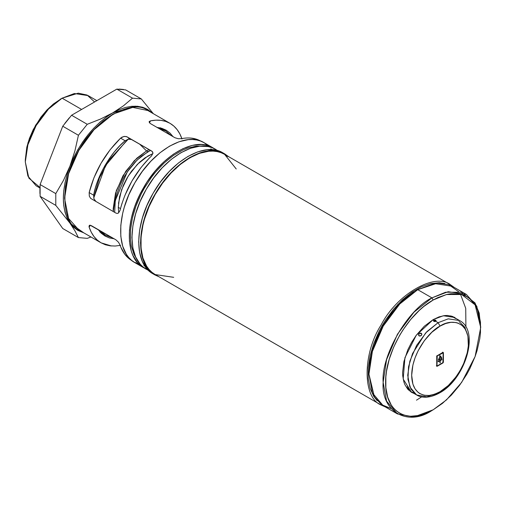 <?xml version="1.0" encoding="UTF-8"?>
<svg xmlns="http://www.w3.org/2000/svg" width="506" height="506" viewBox="0 0 506 506"><rect width="100%" height="100%" fill="white"/><g stroke="black" fill="none" stroke-linecap="round" stroke-linejoin="round"><path stroke-width="0.76" d="M149.245 121.529L150.554 120.845L149.415 122.831L150.554 120.845L155.93 120.162L161.016 120.352L165.753 121.427L170.06 123.356L173.893 126.127L177.182 129.688L179.896 134.001L181.989 138.998C179.554 131.807 175.582 126.589 170.06 123.356L147.834 110.523L132.717 107.392L113.344 113.945L93.977 129.757L78.86 150.352L68.582 173.735L64.572 198.422L68.582 218.472L78.86 229.996C60.252 222.817 60.252 179.016 78.86 150.352C94.382 119.903 132.313 98.006 147.834 110.523L170.06 123.356C164.507 120.194 158.005 119.359 150.554 120.845L149.087 121.876L150.244 123.483L174.937 137.74L178.276 138.733L181.426 138.669C188.871 137.183 195.373 138.018 200.933 141.18M64.572 197.707L68.24 174.311L78.677 150.244L94.299 129.169L112.73 114.299L103.338 120.789L94.299 129.169L85.976 139.118L78.677 150.244L72.687 162.129L68.24 174.311L65.495 186.328L64.572 198.422M131.952 260.653C126.437 257.421 122.458 252.209 120.03 245.018L118.505 242.26L115.975 239.863L91.282 225.606L89.315 225.404L89.157 227.194C91.592 234.386 95.564 239.597 101.086 242.829L78.86 229.996L101.086 242.829L111.453 245.973M120.03 210.414L118.505 212.988L117.303 213.45L115.975 213.115L90.656 198.39L89.315 196.138L89.157 192.59L93.648 195.183L93.933 198.769L95.995 201.578L93.933 198.769L93.648 195.183C96.823 176.436 110.428 152.863 125.083 140.744L128.315 139.201L131.041 139.258L151.794 151.123L126.355 136.544L123.736 136.512L120.592 138.151C105.077 153.388 94.597 171.534 89.157 192.59L89.315 196.138L90.656 198.39L115.975 213.115L117.303 213.45L118.505 212.988L120.03 210.414C125.469 189.358 135.95 171.211 151.458 155.968L152.932 153.362L152.723 152.091L151.775 151.111L127.082 136.854L124.64 136.38L122.022 137.132L120.592 138.151L125.083 140.744L119.53 146.019L114.274 151.964L109.404 158.486L105.014 165.449L101.181 172.736L97.968 180.212L95.444 187.739L93.648 195.183L89.157 192.59L93.958 177.739L101.086 163.185L110.131 149.732L120.592 138.151L125.083 140.744L128.315 139.201L131.788 139.574L127.082 136.854L152.344 151.547L152.932 153.362L151.458 155.968M139.504 264.689L134.912 262.665L143.552 267.655L134.912 262.665C115.937 252.804 115.937 214.481 134.912 182.71C152.932 150.396 186.126 131.231 204.152 142.736L212.792 147.727C194.772 136.222 161.578 155.386 143.552 187.701C124.577 219.471 124.577 257.794 143.552 267.655L140.326 265.403L137.468 262.601L132.939 255.441L131.32 251.153L129.447 241.362L129.447 230.281L131.32 218.326L134.994 205.967L140.326 193.678L147.113 181.92L155.095 171.155L163.963 161.793L173.375 154.197L182.976 148.656L192.388 145.386L201.255 144.507L205.373 144.982L209.231 146.057L212.792 147.727L204.152 142.736L208.2 145.703M148.435 270.324L146.272 269.224C127.297 259.363 127.297 221.04 146.272 189.269C164.298 156.955 197.485 137.79 215.512 149.295L217.542 150.617M154.981 274.954L153.128 273.885C133.982 263.942 133.982 225.278 153.128 193.229C171.313 160.63 204.797 141.294 222.975 152.901L224.828 153.969C206.644 142.363 173.166 161.699 154.981 194.298C135.836 226.346 135.836 265.011 154.981 274.954L159.099 276.826L154.981 274.954L151.724 272.69L148.84 269.856L146.348 266.498L144.273 262.633L141.465 253.557L140.51 242.981L141.465 231.305L144.273 218.984L148.84 206.486L154.981 194.298L162.464 182.881L171.003 172.685L180.269 164.089L189.902 157.429L199.541 152.964L208.807 150.858L217.346 151.199L221.236 152.287L224.828 153.969L222.975 152.901L219.389 151.218L215.493 150.13L206.954 149.789L197.688 151.895L188.055 156.36L178.416 163.021L169.149 171.616L160.611 181.812L153.128 193.229L146.987 205.417L142.42 217.915L139.612 230.236L138.663 241.912L139.612 252.488L142.42 261.564L146.987 268.787L149.871 271.621L154.981 274.954L153.128 273.885M173.678 277.32L155.197 274.575L381.163 405.04L382.22 404.642L381.163 405.04C362.441 397.811 362.441 353.732 381.163 324.884C396.786 294.245 434.958 272.209 450.58 284.808L450.58 284.808C434.958 272.209 396.786 294.245 381.163 324.884C362.441 353.732 362.441 397.811 381.163 405.04L155.197 274.575C136.177 264.695 136.177 226.271 155.197 194.424C173.267 162.028 206.543 142.819 224.613 154.349L450.58 284.808L224.613 154.349L236.226 168.979M385.268 406.906L381.163 405.04L155.197 274.575L151.964 272.323L149.093 269.515L146.62 266.169L142.932 258.035L141.06 248.218L141.06 237.112L142.932 225.126L144.558 218.953L149.093 206.537L155.197 194.424L162.635 183.083L171.123 172.944L180.332 164.406L189.902 157.783L199.478 153.343L208.687 151.256L213.045 151.117L217.175 151.591L221.046 152.673L224.613 154.349L227.845 156.601M454.249 287.433L450.58 284.808L454.249 287.433M450.764 285.922L450.58 284.808L224.613 154.349M228.51 156.601L224.828 153.969L228.51 156.601M444.863 283.531L439.334 282.734L430.562 283.607L421.239 286.845L411.739 292.329L402.422 299.849L393.643 309.115L385.743 319.773L382.22 325.497L379.026 331.405L373.744 343.574L370.114 355.813L368.26 367.641L368.26 378.614L370.114 388.304L373.744 396.337L377.198 400.727M148.821 270.697L143.046 266.972L140.181 264.17L135.659 257.01L132.869 248.01L131.933 237.523L132.869 225.954L135.659 213.741L140.181 201.35L146.272 189.269L153.691 177.954L162.154 167.847L171.338 159.327L180.889 152.723L190.439 148.296L199.63 146.209L208.092 146.55L211.951 147.625L215.512 149.295M214.127 148.555L212.792 147.727M136.892 259.464L133.97 254.354L131.244 245.562L130.554 240.597L130.554 229.768L132.389 218.086L135.975 206.005L141.187 193.994L144.343 188.156L151.591 177.1L155.62 171.983L164.286 162.837L173.482 155.412L182.862 149.997L187.511 148.113L196.486 146.076L202.368 146.057M211.249 149.023L211.729 149.668M144.703 265.758L143.913 265.669M138.473 264.334L134.912 262.665L131.686 260.413L128.821 257.611L126.355 254.278L122.68 246.163L120.807 236.372L120.807 225.29L122.68 213.336L124.299 207.182L128.821 194.791L134.912 182.71L142.331 171.395L150.794 161.287L159.978 152.768L169.529 146.164L179.08 141.737L188.264 139.65L192.609 139.517L196.733 139.991L200.591 141.066L204.152 142.736L207.378 144.982M149.264 158.125L141.003 167.556L131.952 181.003L124.83 195.563M122.117 203.001L120.94 206.916M120.03 245.018L118.505 242.26L115.975 239.863L90.1 225.183L89.315 225.404L89.018 226.625L89.157 227.194L90.302 225.214L89.157 227.194L91.251 232.191L93.964 236.498L97.253 240.065L101.086 242.829L105.393 244.765L110.131 245.834L115.216 246.03L120.592 245.34M149.087 121.876L150.244 123.483L174.937 137.74L178.276 138.733L181.426 138.669M135.039 262.437L139.049 264.265M211.413 149.656L210.812 148.865M199.155 140.257L197.283 139.479M196.619 139.251L191.407 138.119M186.803 137.986L184.127 138.22M173.178 136.791L169.972 133.021L166.132 130.162L161.743 128.271L156.873 127.373M97.968 229.401L101.175 233.171L105.014 236.024L109.404 237.921L114.274 238.813M120.839 247.225L124.83 254.322L129.985 259.382M98.044 229.509L105.014 236.024M166.132 130.162L157.005 127.385M127.594 139.378L105.45 165.702L93.724 198.042L99.416 177.954L108.803 160.282L129.245 138.106M99.903 230.584L105.45 235.271L112.281 237.731L99.903 230.584M114.679 212.368L115.223 201.59L117.12 193.273L120.2 184.842L124.349 176.613L129.397 168.909L135.165 162.021L141.414 156.221L150.478 150.364L147.923 151.724L146.531 150.921L136.803 158.22L125.709 171.376L116.304 190.635L113.287 211.565L113.192 208.668L115.532 193.147L122.958 175.81L134.261 160.712L146.531 150.921L147.923 151.724L136.968 160.187L127.234 171.983L115.476 200.11M118.708 212.83L118.284 207.333L120.485 208.605L118.284 207.333L119.561 196.663L123.281 185.436L126.968 178.125L131.459 171.275L139.321 162.445L145.02 157.847L152.888 153.622L147.923 156.006L137.354 164.355L128.176 176.107L121.598 189.712L118.474 203.387M39.923 187.973L36.078 185.753L27.887 176.075L25.3 161.926L27.887 144.792L36.078 125.652L48.557 108.986L62.105 98.183L81.618 109.448L62.105 98.183L48.557 108.986L36.078 125.652L27.887 144.792L25.3 161.926L28.874 178.131L39.942 187.403M60.252 99.252L62.105 98.183L46.875 110.042L35.534 125.336L27.963 142.806L25.3 159.788L26.805 147.202L29.424 138.378L33.232 129.606L40.834 117.259L46.875 110.042L53.434 103.964L62.105 98.183L74.369 93.528L88.126 95.602L96.861 100.643M94.59 101.959L87.102 95.052L78.24 93.167L62.105 98.183M146.531 150.921L149.087 149.561L146.531 150.921L139.561 144.058L146.531 150.921M158.865 128.461L171.243 135.608L165.696 130.921L158.865 128.461M40.113 184.557L55.786 193.608L63.497 180.357L69.954 166.088C61.169 190.167 61.169 209.18 69.954 223.121L74.913 230.806L78.424 237.573L62.75 228.522L40.113 196.322L40.113 184.557L62.75 126.222L71.574 115.248L116.842 89.113L125.665 89.897L141.338 98.948L132.515 98.158L116.842 89.113L71.574 115.248L87.247 124.293L78.424 135.273L62.75 126.222L40.113 184.557L55.786 193.608L55.786 205.373L40.113 196.322L62.75 228.522L78.424 237.573L87.247 238.358L78.424 237.573L74.913 230.806L69.954 223.121L55.786 205.373L40.113 196.322M39.936 193.501L39.936 187.587M64.857 123.363L69.29 117.847M119.125 89.075L123.559 89.473M71.574 115.248L87.247 124.293L100.536 119.043L112.73 112.87L123.356 105.88L132.515 98.158L116.842 89.113M125.665 89.897L141.338 98.948L132.515 98.158L123.356 105.88L106.285 117.082L99.948 122.199L93.831 128.126L88.031 134.773L82.661 142.015L77.804 149.744L73.547 157.809L69.954 166.088L67.096 174.425L65.021 182.691L63.762 190.737L63.339 198.422L63.762 205.619L65.021 212.21L67.096 218.08L69.954 223.121L55.786 205.373L55.786 193.608L63.497 180.357L69.954 166.088L74.913 150.927L78.424 135.273L87.247 124.293L100.536 119.043L119.176 109.638L125.513 107.436L131.63 106.304L137.423 106.254L142.8 107.297L147.657 109.416L152.723 113.35L144.83 108.037L135.172 106.146L112.73 112.87C94.078 124.362 79.822 142.097 69.954 166.088L74.913 150.927L78.424 135.273L62.75 126.222M90.985 236.998L87.247 238.358L90.985 236.998M141.338 98.948L153.35 113.705L141.338 98.948M69.954 223.121L83.73 232.811L77.804 230.401L73.547 227.251L69.954 223.121M419.626 393.459L419.253 393.251M454.767 317.477L443.345 315.75L433.161 319.615L439.119 316.851L444.856 315.548L447.57 315.466L452.547 316.433L457.013 319.071M454.141 317.135L455.779 318.363L454.141 317.135M433.161 409.797L431.928 410.511C407.792 426.963 380.967 411.473 383.15 382.353C380.967 355.743 407.792 309.286 431.928 297.87L433.161 300.007C407.76 313.922 384.971 353.397 385.623 382.353C384.971 412.061 407.76 425.217 433.161 409.797L446.469 399.917L461.687 382.353L475.109 356.521L480.7 327.458L475.109 304.852L461.687 294.524L446.469 294.524L433.161 300.007L431.928 297.87L413.971 312.189L397.438 334.276L386.578 359.646L383.15 382.353L386.578 401.106L397.438 413.927L413.971 416.925L433.161 409.797L442.434 403.39L451.352 395.116L459.575 385.3L466.779 374.313L469.91 368.513L475.09 356.578L477.082 350.557L479.789 338.697L480.472 332.973L480.472 322.208L478.651 312.702L475.09 304.821L469.91 298.863L466.779 296.68L463.319 295.061L459.575 294.011L451.352 293.682L446.962 294.403L437.823 297.585L433.161 300.007L423.889 306.421L419.36 310.342L410.752 319.431L403.004 329.88L399.544 335.497L393.63 347.23L389.24 359.254L386.533 371.113L385.85 376.837L385.85 387.602L387.666 397.102L391.233 404.99L393.63 408.222L396.413 410.948L399.544 413.13L403.004 414.749L406.748 415.799L410.752 416.255L419.36 415.401L423.889 414.098L431.928 410.511M391.075 408.551L383.238 405.73L372.378 392.909L368.95 374.155L372.378 351.442L383.238 326.079L399.772 303.992L417.728 289.672L431.928 297.87L417.722 289.672L399.772 303.992L383.238 326.079L372.378 351.442L368.95 374.155L374.408 396.894L381.524 404.636L391.075 408.551M416.489 290.387L398.298 305.067L382.878 325.87L372.568 349.633L368.95 372.726L369.867 361.493L372.568 349.633L376.964 337.603L382.878 325.87L390.082 314.884L398.298 305.067L407.216 296.794L417.722 289.672L433.984 283.505L452.212 286.257L466.412 294.454L448.183 291.709L431.928 297.87L445.584 292.24L461.187 292.24L474.963 302.841L479.201 313.037L480.7 327.458M413.402 292.171L397.665 304.58M407.602 386.66L407.109 386.982M465.899 326.99L465.735 308.344L460.479 294.207M458.575 291.633L448.664 284.593L437.608 283.088L417.728 289.672M421.802 396.767L416.489 400.176M480.694 326.75L476.804 306.225L466.412 294.454M414.06 393.478L411.549 392.333L407.747 389.184L404.926 384.712L403.914 382.036L402.744 375.92L402.599 372.549L403.914 361.543L407.747 349.969L411.549 342.429L416.179 335.364L424.287 326.256L433.161 319.615L416.185 335.364L404.926 357.704L403.187 379.095L411.549 392.333M412.82 392.764L410.942 391.967L412.82 392.764M436.083 320.696L435.603 320.93M420.986 335.712L421.719 334.808M434.357 321.342L433.825 320.209C433.231 321.297 433.857 321.658 435.71 321.297L435.185 321.335L435.71 321.297C436.298 320.254 435.672 319.887 433.825 320.209L432.978 319.722L433.825 320.209L433.427 320.766L433.813 321.323L435.71 321.297L438.101 322.683L448.227 318.843L459.581 320.551L448.227 318.843L438.101 322.683L435.71 321.297L436.008 320.469L435.28 320.051L433.825 320.209L434.344 320.848L435.173 320.874L435.185 321.335L435.305 320.981L434.559 321.354L434.977 321.601M439.499 392.972C428.215 399.171 420.309 397.412 416.621 394.958L410.967 389.19L407.944 379.405L408.532 366.793L412.523 353.599L425.628 332.973L438.101 322.683L426.919 331.601L416.621 345.358L409.854 361.151L407.722 375.294L409.854 386.976L416.621 394.958L426.919 396.824L438.101 392.833L439.499 392.972L440.075 391.688C431.77 397.805 412.061 399.342 411.675 375.294C412.061 350.797 431.77 329.583 440.075 326.104L431.833 332.278L424.294 340.74L418.12 350.766L415.028 357.9L412.896 365.066L411.675 375.294L412.896 384.105L415.028 388.817L418.12 392.378L419.993 393.681L424.294 395.275L429.208 395.471L434.534 394.263L440.075 391.688L448.322 385.521L455.855 377.052L460.156 370.493L463.692 363.485L467.253 352.726L468.341 345.794L467.93 336.42L467.253 333.688L465.122 328.976L462.029 325.415L458.094 323.144L455.855 322.518L450.941 322.322L445.615 323.536L440.075 326.104L438.101 322.683L440.075 326.104C448.386 319.988 468.088 318.451 468.474 342.499C468.088 366.995 448.386 388.216 440.075 391.688L439.499 392.972C465.077 379.443 480.257 331.139 459.581 320.551L453.774 317.205L450.757 315.889L455.779 318.597M434.92 320.772L434.274 320.81M420.777 333.618L420.454 333.669L420.777 333.618M413.914 392.941L410.815 391.606L408.19 389.671L410.815 391.606L413.914 392.941M409.398 389.101C408.178 387.855 407.551 387.488 407.52 388.013L408.291 388.001L407.52 388.013C408.772 389.228 409.398 389.588 409.398 389.101L407.406 387.792L409.272 389.38L409.126 388.488M421.277 333.271L420.088 333.144L418.962 333.865L418.576 334.732L418.917 335.763L420.631 335.921L421.821 334.441L421.277 333.271L421.65 333.796L420.72 333.093L419.468 333.416L418.57 335.023L419.689 336.098L421.428 335.295L421.833 334.156L421.277 333.271L421.669 333.637M442.548 352.195L443.408 352.695L443.262 362.593L437.235 366.243L436.741 365.952L436.887 356.06L442.914 352.41L443.408 352.695L443.408 362.106L443.041 361.891L443.408 362.106L442.914 362.96L437.235 366.243L436.368 365.743M435.71 321.297L435.185 321.335M418.747 335.548L419.139 335.927M434.977 321.354L435.173 320.874L434.344 320.848M443.003 352.284L443.408 352.695M436.741 365.952L437.235 366.243L436.741 365.952L436.741 356.547L437.235 355.686L442.914 352.41M442.548 362.745L442.914 362.96L442.548 362.745M437.235 366.243L436.678 366.091M442.914 362.675L443.161 352.84L443.092 362.492L437.235 365.952L442.914 362.675M443.161 352.84L437.235 355.971L436.868 355.762L437.235 355.971L443.161 352.84L442.794 352.625M442.914 352.695L442.548 352.48M437.235 355.971L436.988 356.401L436.615 356.186L436.988 356.401L436.988 365.813L437.235 355.971M436.868 365.743L437.235 365.952M436.615 365.598L436.988 365.813M438.291 360.784L438.487 361.379L439.954 360.538L439.954 359.108L438.411 360L440.075 355.762L441.447 357.236L441.909 359.69L440.201 360.677L440.201 362.821L439.954 360.822L438.24 361.809L438.291 360.784L438.487 361.379L439.954 360.538L439.954 359.108L438.411 360L440.075 355.762L441.909 359.69L440.201 360.677L439.954 362.96L439.954 360.822L438.24 361.809L438.291 360.784M439.581 360.607L439.954 360.822L439.581 360.607M439.828 362.606L440.201 362.821L439.828 362.606M439.828 360.468L440.201 360.677L439.828 360.468M441.536 359.475L441.909 359.69L441.536 359.475M440.068 355.769L441.333 357.755M439.581 358.899L439.954 359.108L439.581 358.899M438.12 361.164L438.487 361.379L438.12 361.164M441.396 357.982L440.625 356.3L439.708 355.547M440.201 358.684L438.734 359.526L438.367 359.317L438.734 359.526L440.201 358.684L440.201 360.392L440.201 358.684M439.828 360.177L440.201 360.392L439.828 360.177M441.662 359.551L440.201 360.392L441.662 359.551L439.708 355.946L440.075 356.161L438.734 359.526L440.075 356.161L441.219 357.476L441.662 359.551M113.344 113.945L112.73 114.299M134.912 262.665L143.552 267.655M99.897 232.064L105.45 235.271M25.3 161.926L25.3 159.788M160.143 127.714L165.696 130.921M383.238 405.73L397.438 413.927M368.95 374.155L368.95 372.726M434.502 321.55L435.033 321.55M416.621 394.958L410.815 391.606M408.272 387.862L409.234 388.962M436.887 366.274L436.514 366.059M443.092 352.676L442.718 352.461M437.057 365.971L436.691 365.756M467.867 336.085L464.875 327.312L459.056 321.462"/></g></svg>
